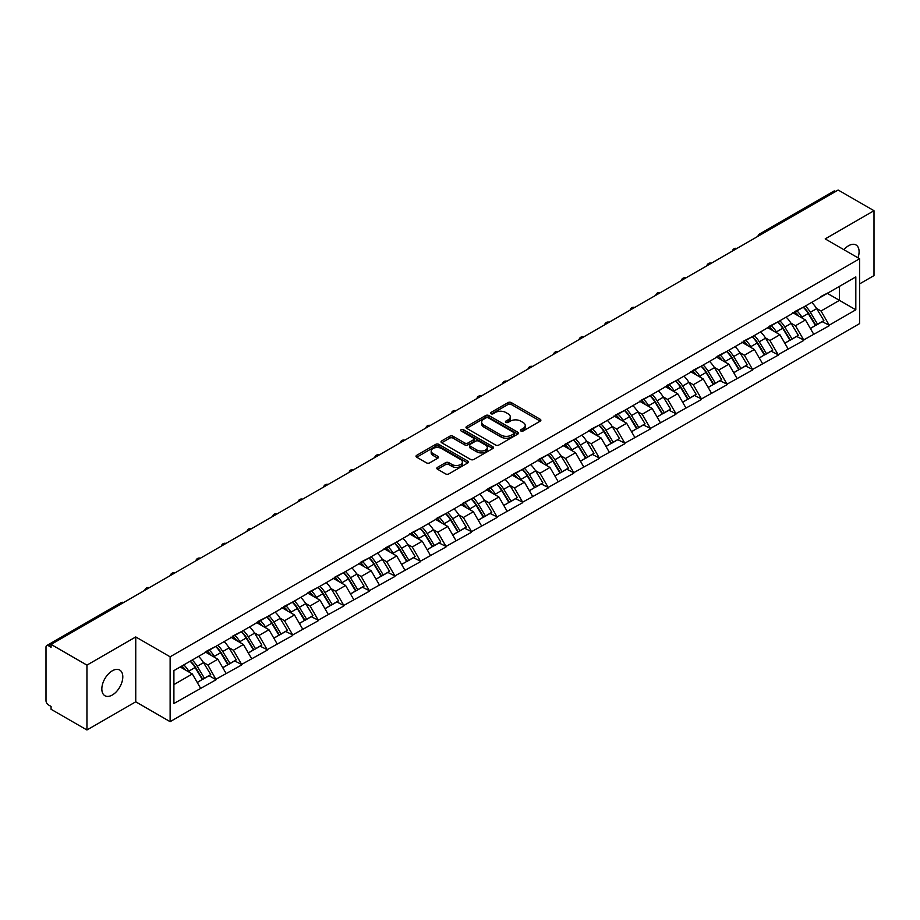<?xml version="1.0" encoding="UTF-8"?>
<svg xmlns="http://www.w3.org/2000/svg" width="920" height="920" viewBox="0 0 920 920"><rect width="100%" height="100%" fill="white"/><g stroke="black" fill="none" stroke-linecap="round" stroke-linejoin="round"><path stroke-width="1.38" d="M520.881 430.997A1.587 0.92 0 0 0 523.135 430.997L540.212 421.141A2.277 1.311 0 0 0 540.879 420.21A2.277 1.311 0 0 0 540.212 419.278L511.278 402.58A2.277 1.311 0 0 0 508.07 402.58L490.981 412.436A1.587 0.92 0 0 0 490.521 413.091A1.587 0.92 0 0 0 490.981 413.735A1.587 0.92 0 0 0 493.235 413.735L495.443 412.459A7.279 4.197 0 0 1 505.735 412.459L508.15 413.85A7.279 4.197 0 0 1 510.278 416.829A7.279 4.197 0 0 1 508.15 419.796L505.931 421.072A1.587 0.92 0 0 0 505.471 421.716A1.587 0.92 0 0 0 505.931 422.372A1.587 0.92 0 0 0 508.185 422.372L510.393 421.095A7.279 4.197 0 0 1 520.685 421.095L523.101 422.487A7.279 4.197 0 0 1 525.228 425.454A7.279 4.197 0 0 1 523.101 428.421L520.881 429.697A1.587 0.92 0 0 0 520.421 430.353A1.587 0.92 0 0 0 520.881 430.997L520.881 429.697M112.32 670.795A14.823 8.556 -60 0 1 119.738 670.059A14.823 8.556 -60 0 1 122.003 681.938A14.823 8.556 -60 0 1 112.32 695.002A14.823 8.556 -60 0 1 104.914 695.738A14.823 8.556 -60 0 1 102.637 683.859A14.823 8.556 -60 0 1 112.32 670.795M843.916 249.699A14.823 8.556 -60 0 1 848.619 245.709A14.823 8.556 -60 0 1 856.025 244.973A14.823 8.556 -60 0 1 857.981 257.83M437.494 467.36A2.277 1.311 0 0 0 436.827 468.28A2.277 1.311 0 0 0 437.494 469.211L445.613 473.903A2.277 1.311 0 0 0 448.834 473.903L467.797 462.944A2.277 1.311 0 0 0 468.464 462.024A2.277 1.311 0 0 0 467.797 461.092L438.863 444.383A2.277 1.311 0 0 0 435.654 444.383L416.679 455.342A2.277 1.311 0 0 0 416.012 456.262A2.277 1.311 0 0 0 416.679 457.194L426.489 462.852A2.277 1.311 0 0 0 429.697 462.852L437.816 458.171A2.277 1.311 0 0 0 438.483 457.24A2.277 1.311 0 0 0 437.816 456.308L432.952 453.502A6.083 3.507 0 0 1 431.181 451.018A6.083 3.507 0 0 1 434.93 447.775A6.083 3.507 0 0 1 441.554 448.546L460.609 459.54A6.083 3.507 0 0 1 462.38 462.024A6.083 3.507 0 0 1 458.631 465.267A6.083 3.507 0 0 1 452.007 464.508L448.834 462.668A2.277 1.311 0 0 0 445.613 462.668L437.494 467.36L437.494 469.211M135.746 636.95L86.94 665.125L51.071 644.414L838.131 190.014L874 210.714L825.194 238.901L859.591 258.75L170.131 656.799L135.746 636.95L135.746 701.81L170.131 721.671L170.131 656.799M495.604 445.038A2.277 1.311 0 0 0 498.824 445.038L517.787 434.091A2.277 1.311 0 0 0 518.454 433.159A2.277 1.311 0 0 0 517.787 432.228L488.853 415.529A2.277 1.311 0 0 0 485.645 415.529L466.67 426.478A2.277 1.311 0 0 0 466.003 427.409A2.277 1.311 0 0 0 466.67 428.329L495.604 445.038M461.759 431.342A1.587 0.92 0 0 1 463.381 431.572L463.381 429.674L492.798 446.66A2.277 1.311 0 0 1 493.465 447.591A2.277 1.311 0 0 1 492.798 448.523L473.823 459.471A2.277 1.311 0 0 1 470.614 459.471L441.68 442.761L441.68 440.91A2.277 1.311 0 0 0 441.013 441.83A2.277 1.311 0 0 0 441.68 442.761M441.68 440.91L449.799 436.218A2.277 1.311 0 0 1 453.008 436.218L464.749 442.991A2.277 1.311 0 0 0 467.958 442.991L473.34 439.886A2.277 1.311 0 0 0 474.007 438.955A2.277 1.311 0 0 0 473.34 438.035L461.127 430.974A1.587 0.92 0 0 1 460.655 430.33A1.587 0.92 0 0 1 461.644 429.479A1.587 0.92 0 0 1 463.381 429.674M170.131 721.671L859.591 323.61L859.591 258.75M190.221 661.181A15.513 8.958 -120 0 1 195.534 667.391L202.768 679.339L209.07 675.694L216.073 679.731L207.886 664.987L203.343 662.365M216.073 679.731L173.903 703.512L173.903 670.611L855.818 276.908L855.818 309.81L829.207 325.174L821.019 310.994L816.488 308.372M803.367 307.188A15.513 8.958 -120 0 1 808.68 313.398L815.913 325.346L822.216 321.701L829.207 325.174M829.207 325.737L803.666 339.917L795.478 325.737L790.935 323.115M777.814 321.942A15.513 8.958 -120 0 1 783.127 328.152L790.36 340.089L796.662 336.455L803.666 339.917M803.666 340.492L778.113 354.671L769.925 340.492L765.394 337.87M752.272 336.685A15.513 8.958 -120 0 1 757.585 342.895L764.819 354.844L771.121 351.198L778.113 354.671M778.113 355.235L752.571 369.426L744.383 355.235L739.841 352.624M726.719 351.44A15.513 8.958 -120 0 1 732.032 357.65L739.266 369.587L745.568 365.953L752.571 369.426M752.571 369.989L727.019 384.169L718.831 369.989L714.299 367.367M701.178 366.195A15.513 8.958 -120 0 1 706.491 372.404L713.724 384.341L720.026 380.696L727.019 384.169M727.019 384.744L701.477 398.923L693.289 384.744L688.746 382.122M675.625 380.937A15.513 8.958 -120 0 1 680.938 387.147L688.171 399.084L694.473 395.45L701.477 398.923M701.477 399.487L675.924 413.666L667.736 399.487L663.205 396.865M650.083 395.692A15.513 8.958 -120 0 1 655.396 401.902L662.63 413.839L668.932 410.205L675.924 413.666M675.924 414.241L650.382 428.421L642.194 414.241L637.652 411.619M624.53 410.435A15.513 8.958 -120 0 1 629.844 416.645L637.077 428.593L643.379 424.948L650.382 428.421M650.382 428.984L624.83 443.175L616.641 428.984L612.11 426.374M598.989 425.19A15.513 8.958 -120 0 1 604.302 431.399L611.535 443.336L617.837 439.702L624.83 443.175M624.83 443.739L599.288 457.918L591.1 443.739L586.558 441.117M573.436 439.933A15.513 8.958 -120 0 1 578.749 446.154L585.982 458.091L592.284 454.445L599.288 457.918M599.288 458.482L573.735 472.673L565.547 458.482L561.016 455.871M547.894 454.687A15.513 8.958 -120 0 1 553.207 460.897L560.429 472.834L566.743 469.2L573.735 472.673M573.735 473.236L548.193 487.416L539.994 473.236L535.463 470.614M522.341 469.441A15.513 8.958 -120 0 1 527.654 475.651L534.888 487.588L541.19 483.943L548.193 487.416M548.193 487.991L522.64 502.171L514.452 487.991L509.921 485.369M496.8 484.184A15.513 8.958 -120 0 1 502.113 490.394L509.335 502.343L515.648 498.697L522.64 502.171M522.64 502.734L497.087 516.913L488.899 502.734L484.368 500.112M471.247 498.939A15.513 8.958 -120 0 1 476.56 505.149L483.793 517.086L490.095 513.452L497.087 516.913M497.087 517.488L471.546 531.668L463.358 517.488L458.815 514.866M445.705 513.682A15.513 8.958 -120 0 1 451.018 519.892L458.24 531.841L464.554 528.195L471.546 531.668M471.546 532.231L445.993 546.422L437.805 532.231L433.274 529.621M420.152 528.436A15.513 8.958 -120 0 1 425.466 534.646L432.699 546.583L439.001 542.949L445.993 546.422M445.993 546.986L420.452 561.165L412.263 546.986L407.721 544.364M394.611 543.191A15.513 8.958 -120 0 1 399.924 549.401L407.146 561.338L413.459 557.692L420.452 561.165M420.452 561.74L394.898 575.92L386.71 561.74L382.179 559.118M369.058 557.934A15.513 8.958 -120 0 1 374.371 564.144L381.604 576.081L387.906 572.447L394.898 575.92M394.898 576.483L369.357 590.663L361.169 576.483L356.626 573.861M343.516 572.688A15.513 8.958 -120 0 1 348.818 578.898L356.051 590.835L362.365 587.202L369.357 590.663M369.357 591.238L343.804 605.418L335.616 591.238L331.085 588.616M317.964 587.431A15.513 8.958 -120 0 1 323.276 593.641L330.51 605.59L336.812 601.944L343.804 605.418M343.804 605.981L318.262 620.172L310.074 605.981L305.532 603.37M292.422 602.186A15.513 8.958 -120 0 1 297.723 608.396L304.957 620.333L311.27 616.699L318.262 620.172M318.262 620.735L292.709 634.915L284.521 620.735L279.99 618.113M266.869 616.929A15.513 8.958 -120 0 1 272.182 623.139L279.415 635.087L285.717 631.442L292.709 634.915M292.709 635.478L267.168 649.669L258.98 635.478L254.437 632.868M241.316 631.683A15.513 8.958 -120 0 1 246.629 637.894L253.862 649.831L260.176 646.196L267.168 649.669M267.168 650.233L241.615 664.412L233.427 650.233L228.896 647.611M215.774 646.438A15.513 8.958 -120 0 1 221.087 652.648L228.321 664.585L234.623 660.939L241.615 664.412M241.615 664.987L216.073 679.167M207.391 650.705L216.073 646.265M207.886 664.987L217.867 659.214L205.263 651.935M226.055 673.394L217.867 659.214M232.944 635.961L241.615 631.511M233.427 650.233L243.42 644.471L230.805 637.181M251.608 658.651L243.42 644.471M258.486 621.207L267.168 616.768M258.98 635.478L268.962 629.717L256.358 622.438M277.15 643.896L268.962 629.717M284.038 606.452L292.709 602.013M284.521 620.735L294.515 614.962L281.899 607.683M302.703 629.154L294.515 614.962M309.58 591.709L318.262 587.259M310.074 605.981L320.056 600.219L307.452 592.94M328.256 614.399L320.056 600.219M335.133 576.955L343.804 572.516M335.616 591.238L345.609 585.465L332.994 578.185M353.797 599.644L345.609 585.465M360.674 562.212L369.357 557.761M361.169 576.483L371.162 570.722L358.547 563.442M379.35 584.901L371.162 570.722M386.228 547.457L394.898 543.018M386.71 561.74L396.704 555.967L384.088 548.688M404.892 570.147L396.704 555.967M411.769 532.703L420.452 528.264M412.263 546.986L422.257 541.213L409.641 533.933M430.445 555.404L422.257 541.213M437.322 517.96L445.993 513.509M437.805 532.231L447.798 526.47L435.194 519.191M455.986 540.649L447.798 526.47M462.863 503.205L471.546 498.766M463.358 517.488L473.351 511.716L460.736 504.436M481.539 525.906L473.351 511.716M488.416 488.462L497.087 484.012M488.899 502.734L498.893 496.972L486.289 489.693M507.081 511.152L498.893 496.972M513.958 473.708L522.64 469.269M514.452 487.991L524.446 482.218L511.83 474.938M532.634 496.397L524.446 482.218M539.511 458.965L548.193 454.514M539.994 473.236L549.987 467.475L537.384 460.184M558.175 481.654L549.987 467.475M565.053 444.21L573.735 439.772M565.547 458.482L575.54 452.72L562.925 445.441M583.728 466.9L575.54 452.72M590.606 429.456L599.288 425.017M591.1 443.739L601.082 437.966L588.478 430.686M609.27 452.157L601.082 437.966M616.147 414.713L624.83 410.262M616.641 428.984L626.635 423.223L614.019 415.943M634.823 437.402L626.635 423.223M641.7 399.959L650.382 395.519M642.194 414.241L652.176 408.468L639.572 401.189M660.365 422.648L652.176 408.468M667.241 385.216L675.924 380.765M667.736 399.487L677.73 393.725L665.114 386.446M685.918 407.905L677.73 393.725M692.794 370.461L701.477 366.022M693.289 384.744L703.271 378.971L690.667 371.691M711.459 393.15L703.271 378.971M718.336 355.706L727.019 351.267M718.831 369.989L728.824 364.216L716.208 356.937M737.012 378.407L728.824 364.216M743.889 340.964L752.571 336.513M744.383 355.235L754.365 349.473L741.761 342.194M762.553 363.653L754.365 349.473M769.431 326.209L778.113 321.77M769.925 340.492L779.918 334.719L767.303 327.44M788.106 348.91L779.918 334.719M794.983 311.466L803.666 307.016M795.478 325.737L805.46 319.976L792.856 312.697M813.648 334.155L805.46 319.976M835.682 191.429L761.495 234.266M760.449 234.864A3.473 2.001 120 0 1 761.334 234.163A3.473 2.001 60 0 0 759.586 234.002L833.773 191.164A3.473 2.001 60 0 1 835.509 191.337M820.525 296.711L829.207 292.272M821.019 310.994L839.442 300.357L839.442 286.361L855.818 276.908M827.321 293.353L855.818 309.81M859.591 283.9L874 275.586L874 210.714M86.94 665.125L86.94 729.985L51.071 709.285L51.071 706.445L48.461 704.927A3.473 2.001 -120 0 1 46 700.672L46 647.162A3.473 2.001 -120 0 1 46.724 645.564A3.473 2.001 -120 0 1 48.461 645.736L51.071 647.255L51.071 644.414M86.94 729.985L135.746 701.81M173.903 684.606L192.326 673.969L180.205 666.966M200.514 688.148L192.326 673.969M808.323 313.674L809.129 314.145M782.77 328.428L783.587 328.9M757.229 343.183L758.034 343.643M731.676 357.926L732.492 358.397M706.134 372.68L706.939 373.14M680.581 387.423L681.398 387.895M655.029 402.178L655.845 402.649M629.487 416.921L630.292 417.392M603.934 431.675L604.75 432.147M578.392 446.43L579.197 446.89M552.839 461.173L553.656 461.644M527.298 475.928L528.103 476.399M501.745 490.671L502.561 491.142M476.203 505.425L477.008 505.897M450.65 520.179L451.467 520.639M425.109 534.922L425.914 535.394M399.556 549.677L400.372 550.137M374.014 564.42L374.82 564.891M348.461 579.174L349.278 579.646M322.92 593.918L323.725 594.389M297.367 608.672L298.183 609.144M271.825 623.426L272.63 623.886M246.272 638.169L247.089 638.641M220.731 652.924L221.536 653.395M195.178 667.667L195.994 668.138M521.525 431.227L523.101 430.318A7.279 4.197 0 0 0 525.228 427.351L525.228 425.454M510.278 416.829L510.278 418.715A7.279 4.197 0 0 1 508.15 421.682L506.575 422.591M540.212 419.278L540.212 421.141L511.278 404.466A2.277 1.311 0 0 0 508.07 404.466L491.625 413.966M517.764 434.102L488.853 417.416A2.277 1.311 0 0 0 485.645 417.416L466.704 428.352M513.774 433.803A1.587 0.92 0 0 0 514.234 433.159A1.587 0.92 0 0 0 513.774 432.503L488.37 417.841A1.587 0.92 0 0 0 486.128 417.841L483.793 419.186A7.279 4.197 0 0 0 481.666 422.165A7.279 4.197 0 0 0 483.793 425.132L501.159 435.148A7.279 4.197 0 0 0 511.44 435.148L513.774 433.803L513.774 435.7A1.587 0.92 0 0 0 514.234 435.045L514.234 433.159M481.666 422.165L481.666 424.051A7.279 4.197 0 0 0 483.793 427.018L483.793 425.132M513.774 435.7L511.44 437.046A7.279 4.197 0 0 1 501.159 437.046L483.793 427.018M441.703 442.784L449.799 438.115L449.799 436.218M474.007 438.955L474.007 440.853A2.277 1.311 0 0 1 473.34 441.772L467.958 444.889A2.277 1.311 0 0 1 464.749 444.889L453.008 438.115A2.277 1.311 0 0 0 449.799 438.115M463.381 431.572L492.763 448.534M476.916 450.029A6.083 3.507 0 0 0 483.552 450.788A6.083 3.507 0 0 0 487.301 447.546A6.083 3.507 0 0 0 485.518 445.061L478.814 441.186A2.277 1.311 0 0 0 475.594 441.186L470.212 444.291A2.277 1.311 0 0 0 469.545 445.222A2.277 1.311 0 0 0 470.212 446.154L476.916 450.029L476.916 451.916A6.083 3.507 0 0 0 483.552 452.674A6.083 3.507 0 0 0 487.301 449.431L487.301 447.546M469.545 445.222L469.545 447.108A2.277 1.311 0 0 0 470.212 448.04L470.212 446.154M476.916 451.916L470.212 448.04M462.38 462.024L462.38 463.91A6.083 3.507 0 0 1 458.631 467.153A6.083 3.507 0 0 1 452.007 466.394L448.834 464.565A2.277 1.311 0 0 0 445.613 464.565L437.529 469.234M431.181 451.018L431.181 452.916A6.083 3.507 0 0 0 432.952 455.4L432.952 453.502M437.816 456.308L437.816 458.171L432.952 455.4M467.762 462.967L438.863 446.28A2.277 1.311 0 0 0 435.654 446.28L416.714 457.217M811.681 302.392A18.986 10.959 60 0 1 816.661 308.648L810.347 312.294A18.986 10.959 -120 0 0 805.38 306.026M810.347 312.294L817.581 324.231L823.883 320.585L816.661 308.648M815.913 325.346L817.581 324.231M822.216 321.701L823.883 320.585M794.512 311.73A15.513 8.958 60 0 1 798.801 316.123M796.938 310.902A18.986 10.959 60 0 1 801.918 317.159L802.631 318.332M810.405 328.52L815.453 325.461L808.22 313.513A18.986 10.959 -120 0 0 803.24 307.257M815.453 325.461L810.336 328.417M786.129 317.135A18.986 10.959 60 0 1 791.108 323.403L784.806 327.037A18.986 10.959 -120 0 0 779.827 320.781M784.806 327.037L792.039 338.985L798.341 335.34L791.108 323.403M790.36 340.089L792.039 338.985M796.662 336.455L798.341 335.34M768.97 326.485A15.513 8.958 60 0 1 773.248 330.878M771.397 325.645A18.986 10.959 60 0 1 776.365 331.913L777.078 333.086M784.852 343.275L789.9 340.204L782.678 328.267A18.986 10.959 -120 0 0 777.699 322.011M789.9 340.204L784.794 343.16M760.587 331.89A18.986 10.959 60 0 1 765.567 338.146L759.253 341.791A18.986 10.959 -120 0 0 754.273 335.535M759.253 341.791L766.486 353.728L772.788 350.094L765.567 338.146M764.819 354.844L766.486 353.728M771.121 351.198L772.788 350.094M743.418 341.228A15.513 8.958 60 0 1 747.695 345.621M745.844 340.4A18.986 10.959 60 0 1 750.823 346.656L751.536 347.841M759.31 358.018L764.359 354.959L757.125 343.022A18.986 10.959 -120 0 0 752.146 336.754M764.359 354.959L759.241 357.914M735.034 346.644A18.986 10.959 60 0 1 740.013 352.9L733.711 356.534A18.986 10.959 -120 0 0 728.732 350.278M733.711 356.534L740.945 368.483L747.247 364.837L740.013 352.9M739.266 369.587L740.945 368.483M745.568 365.953L747.247 364.837M717.876 355.982A15.513 8.958 60 0 1 722.154 360.375M720.303 355.154A18.986 10.959 60 0 1 725.27 361.41L725.983 362.584M733.757 372.772L738.806 369.713L731.584 357.765A18.986 10.959 -120 0 0 726.605 351.509M738.806 369.713L733.7 372.657M709.492 361.387A18.986 10.959 60 0 1 714.46 367.643L708.158 371.289A18.986 10.959 -120 0 0 703.179 365.033M708.158 371.289L715.392 383.226L721.694 379.592L714.46 367.643M713.724 384.341L715.392 383.226M720.026 380.696L721.694 379.592M692.323 370.737A15.513 8.958 60 0 1 696.601 375.118M694.749 369.897A18.986 10.959 60 0 1 699.729 376.153L700.442 377.338M708.216 387.527L713.264 384.456L706.031 372.519A18.986 10.959 -120 0 0 701.051 366.263M713.264 384.456L708.147 387.412M683.939 376.142A18.986 10.959 60 0 1 688.919 382.398L682.617 386.043A18.986 10.959 -120 0 0 677.637 379.776M682.617 386.043L689.85 397.98L696.152 394.335L688.919 382.398M688.171 399.084L689.85 397.98M694.473 395.45L696.152 394.335M666.781 385.48A15.513 8.958 60 0 1 671.059 389.873M669.208 384.652A18.986 10.959 60 0 1 674.176 390.908L674.889 392.081M682.663 402.27L687.711 399.211L680.49 387.262A18.986 10.959 -120 0 0 675.51 381.006M687.711 399.211L682.606 402.166M658.398 390.885A18.986 10.959 60 0 1 663.366 397.152L657.064 400.786A18.986 10.959 -120 0 0 652.084 394.53M657.064 400.786L664.297 412.723L670.599 409.089L663.366 397.152M662.63 413.839L664.297 412.723M668.932 410.205L670.599 409.089M641.228 400.234A15.513 8.958 60 0 1 645.506 404.616M643.655 399.395A18.986 10.959 60 0 1 648.634 405.662L649.347 406.835M657.11 417.024L662.17 413.954L654.936 402.017A18.986 10.959 -120 0 0 649.957 395.761M662.17 413.954L657.053 416.909M632.845 405.639A18.986 10.959 60 0 1 637.824 411.895L631.522 415.541A18.986 10.959 -120 0 0 626.543 409.273M631.522 415.541L638.756 427.478L645.058 423.832L637.824 411.895M637.077 428.593L638.756 427.478M643.379 424.948L645.058 423.832M615.687 414.978A15.513 8.958 60 0 1 619.965 419.37M618.102 414.149A18.986 10.959 60 0 1 623.081 420.405L623.794 421.578M631.568 431.767L636.617 428.709L629.395 416.772A18.986 10.959 -120 0 0 624.415 410.504M636.617 428.709L631.499 431.664M607.303 420.394A18.986 10.959 60 0 1 612.271 426.65L605.969 430.284A18.986 10.959 -120 0 0 600.99 424.028M605.969 430.284L613.203 442.232L619.505 438.587L612.271 426.65M611.535 443.336L613.203 442.232M617.837 439.702L619.505 438.587M590.134 429.732A15.513 8.958 60 0 1 594.412 434.125M592.56 428.892A18.986 10.959 60 0 1 597.54 435.16L598.253 436.333M606.015 446.522L611.075 443.451L603.842 431.514A18.986 10.959 -120 0 0 598.862 425.258M611.075 443.451L605.958 446.407M581.75 435.137A18.986 10.959 60 0 1 586.73 441.393L580.428 445.038A18.986 10.959 -120 0 0 575.448 438.782M580.428 445.038L587.65 456.975L593.963 453.341L586.73 441.393M585.982 458.091L587.65 456.975M592.284 454.445L593.963 453.341M564.592 444.475A15.513 8.958 60 0 1 568.87 448.868M567.007 443.647A18.986 10.959 60 0 1 571.987 449.903L572.7 451.087M580.474 461.265L585.522 458.206L578.289 446.269A18.986 10.959 -120 0 0 573.321 440.013M585.522 458.206L580.405 461.161M556.209 449.891A18.986 10.959 60 0 1 561.177 456.147L554.875 459.781A18.986 10.959 -120 0 0 549.895 453.525M554.875 459.781L562.108 471.73L568.41 468.084L561.177 456.147M560.429 472.834L562.108 471.73M566.743 469.2L568.41 468.084M539.039 459.229A15.513 8.958 60 0 1 543.317 463.622M541.466 458.401A18.986 10.959 60 0 1 546.445 464.657L547.159 465.83M554.921 476.019L559.981 472.96L552.747 461.012A18.986 10.959 -120 0 0 547.768 454.756M559.981 472.96L554.863 475.916M530.656 464.634A18.986 10.959 60 0 1 535.635 470.89L529.333 474.536A18.986 10.959 -120 0 0 524.354 468.28M529.333 474.536L536.555 486.473L542.869 482.839L535.635 470.89M534.888 487.588L536.555 486.473M541.19 483.943L542.869 482.839M513.498 473.984A15.513 8.958 60 0 1 517.776 478.365M515.913 473.144A18.986 10.959 60 0 1 520.892 479.4L521.606 480.585M529.379 490.774L534.428 487.703L527.194 475.766A18.986 10.959 -120 0 0 522.226 469.51M534.428 487.703L529.31 490.659M505.114 479.389A18.986 10.959 60 0 1 510.082 485.645L503.78 489.291A18.986 10.959 -120 0 0 498.801 483.023M503.78 489.291L511.014 501.227L517.316 497.582L510.082 485.645M509.335 502.343L511.014 501.227M515.648 498.697L517.316 497.582M487.945 488.727A15.513 8.958 60 0 1 492.223 493.12M490.371 487.899A18.986 10.959 60 0 1 495.351 494.155L496.064 495.328M503.826 505.517L508.886 502.458L501.653 490.509A18.986 10.959 -120 0 0 496.673 484.253M508.886 502.458L503.769 505.413M479.561 494.132A18.986 10.959 60 0 1 484.541 500.399L478.239 504.034A18.986 10.959 -120 0 0 473.259 497.777M478.239 504.034L485.461 515.982L491.774 512.337L484.541 500.399M483.793 517.086L485.461 515.982M490.095 513.452L491.774 512.337M462.403 503.481A15.513 8.958 60 0 1 466.681 507.874M464.818 502.642A18.986 10.959 60 0 1 469.798 508.909L470.511 510.082M478.285 520.271L483.333 517.201L476.1 505.264A18.986 10.959 -120 0 0 471.132 499.008M483.333 517.201L478.216 520.156M454.008 508.886A18.986 10.959 60 0 1 458.988 515.142L452.686 518.788A18.986 10.959 -120 0 0 447.706 512.532M452.686 518.788L459.919 530.725L466.221 527.091L458.988 515.142M458.24 531.841L459.919 530.725M464.554 528.195L466.221 527.091M436.85 518.224A15.513 8.958 60 0 1 441.128 522.617M439.277 517.396A18.986 10.959 60 0 1 444.256 523.653L444.969 524.837M452.732 535.014L457.792 531.955L450.558 520.018A18.986 10.959 -120 0 0 445.579 513.751M457.792 531.955L452.674 534.911M428.467 523.641A18.986 10.959 60 0 1 433.447 529.897L427.133 533.531A18.986 10.959 -120 0 0 422.165 527.275M427.133 533.531L434.366 545.479L440.68 541.834L433.447 529.897M432.699 546.583L434.366 545.479M439.001 542.949L440.68 541.834M411.309 532.979A15.513 8.958 60 0 1 415.587 537.372M413.724 532.151A18.986 10.959 60 0 1 418.703 538.407L419.416 539.58M427.19 549.769L432.239 546.71L425.005 534.761A18.986 10.959 -120 0 0 420.037 528.505M432.239 546.71L427.121 549.654M402.914 538.384A18.986 10.959 60 0 1 407.893 544.64L401.591 548.285A18.986 10.959 -120 0 0 396.612 542.029M401.591 548.285L408.825 560.222L415.127 556.588L407.893 544.64M407.146 561.338L408.825 560.222M413.459 557.692L415.127 556.588M385.756 547.722A15.513 8.958 60 0 1 390.034 552.115M388.183 546.894A18.986 10.959 60 0 1 393.162 553.15L393.875 554.334M401.637 564.512L406.697 561.453L399.464 549.516A18.986 10.959 -120 0 0 394.484 543.26M406.697 561.453L401.58 564.409M377.372 553.139A18.986 10.959 60 0 1 382.352 559.394L376.038 563.04A18.986 10.959 -120 0 0 371.07 556.772M376.038 563.04L383.272 574.977L389.585 571.332L382.352 559.394M381.604 576.081L383.272 574.977M387.906 572.447L389.585 571.332M360.214 562.476A15.513 8.958 60 0 1 364.492 566.87M362.629 561.648A18.986 10.959 60 0 1 367.609 567.904L368.322 569.077M376.096 579.266L381.144 576.207L373.911 564.259A18.986 10.959 -120 0 0 368.943 558.003M381.144 576.207L376.027 579.163M351.82 567.881A18.986 10.959 60 0 1 356.799 574.149L350.497 577.783A18.986 10.959 -120 0 0 345.517 571.527M350.497 577.783L357.73 589.72L364.032 586.086L356.799 574.149M356.051 590.835L357.73 589.72M362.365 587.202L364.032 586.086M334.661 577.231A15.513 8.958 60 0 1 338.94 581.612M337.088 576.391A18.986 10.959 60 0 1 342.067 582.659L342.78 583.832M350.543 594.021L355.603 590.95L348.369 579.014A18.986 10.959 -120 0 0 343.39 572.757M355.603 590.95L350.485 593.906M326.278 582.636A18.986 10.959 60 0 1 331.257 588.892L324.944 592.537A18.986 10.959 -120 0 0 319.976 586.27M324.944 592.537L332.178 604.474L338.491 600.829L331.257 588.892M330.51 605.59L332.178 604.474M336.812 601.944L338.491 600.829M309.108 591.974A15.513 8.958 60 0 1 313.398 596.367M311.535 591.146A18.986 10.959 60 0 1 316.514 597.402L317.228 598.575M325.001 608.764L330.05 605.705L322.816 593.768A18.986 10.959 -120 0 0 317.848 587.5M330.05 605.705L324.933 608.66M300.725 597.379A18.986 10.959 60 0 1 305.704 603.646L299.402 607.28A18.986 10.959 -120 0 0 294.423 601.024M299.402 607.28L306.636 619.229L312.938 615.583L305.704 603.646M304.957 620.333L306.636 619.229M311.27 616.699L312.938 615.583M283.567 606.728A15.513 8.958 60 0 1 287.845 611.121M285.993 605.889A18.986 10.959 60 0 1 290.973 612.156L291.686 613.33M299.448 623.519L304.509 620.448L297.275 608.511A18.986 10.959 -120 0 0 292.295 602.255M304.509 620.448L299.391 623.404M275.183 612.133A18.986 10.959 60 0 1 280.163 618.389L273.849 622.035A18.986 10.959 -120 0 0 268.881 615.779M273.849 622.035L281.083 633.972L287.396 630.338L280.163 618.389M279.415 635.087L281.083 633.972M285.717 631.442L287.396 630.338M258.014 621.471A15.513 8.958 60 0 1 262.303 625.865M260.44 620.644A18.986 10.959 60 0 1 265.42 626.899L266.133 628.084M273.907 638.261L278.955 635.202L271.722 623.265A18.986 10.959 -120 0 0 266.742 616.998M278.955 635.202L273.838 638.158M249.63 626.888A18.986 10.959 60 0 1 254.61 633.144L248.308 636.778A18.986 10.959 -120 0 0 243.328 630.522M248.308 636.778L255.541 648.726L261.843 645.081L254.61 633.144M253.862 649.831L255.541 648.726M260.176 646.196L261.843 645.081M232.472 636.226A15.513 8.958 60 0 1 236.75 640.619M234.899 635.398A18.986 10.959 60 0 1 239.867 641.654L240.58 642.827M248.354 653.016L253.414 649.957L246.18 638.008A18.986 10.959 -120 0 0 241.201 631.752M253.414 649.957L248.296 652.901M224.089 641.631A18.986 10.959 60 0 1 229.068 647.887L222.755 651.532A18.986 10.959 -120 0 0 217.787 645.276M222.755 651.532L229.988 663.469L236.29 659.835L229.068 647.887M228.321 664.585L229.988 663.469M234.623 660.939L236.29 659.835M206.919 650.981A15.513 8.958 60 0 1 211.209 655.362M209.346 650.141A18.986 10.959 60 0 1 214.325 656.397L215.038 657.581M222.812 667.77L227.861 664.7L220.627 652.763A18.986 10.959 -120 0 0 215.648 646.507M227.861 664.7L222.743 667.655M198.536 656.385A18.986 10.959 60 0 1 203.515 662.641L197.213 666.287A18.986 10.959 -120 0 0 192.234 660.019M197.213 666.287L204.447 678.224L210.749 674.578L203.515 662.641M202.768 679.339L204.447 678.224M209.07 675.694L210.749 674.578M181.792 666.057A15.513 8.958 60 0 1 185.656 670.116M183.804 664.895A18.986 10.959 60 0 1 188.772 671.151L189.486 672.324M197.259 682.513L202.32 679.454L195.086 667.506A18.986 10.959 -120 0 0 190.106 661.25M202.32 679.454L197.202 682.41M122.808 603.002L48.461 645.736M123.521 602.588A3.473 2.001 -60 0 0 122.647 602.91A3.473 2.001 -120 0 0 120.911 602.738L46.724 645.564M734.896 249.619A3.473 2.001 120 0 1 735.781 248.917A3.473 2.001 -60 0 1 736.667 248.595M709.355 264.362A3.473 2.001 120 0 1 710.228 263.672A3.473 2.001 -60 0 1 711.114 263.35M683.801 279.116A3.473 2.001 120 0 1 684.687 278.415A3.473 2.001 -60 0 1 685.572 278.093M658.26 293.871A3.473 2.001 120 0 1 659.134 293.169A3.473 2.001 -60 0 1 660.019 292.847M632.707 308.614A3.473 2.001 120 0 1 633.592 307.912A3.473 2.001 -60 0 1 634.478 307.602M607.165 323.368A3.473 2.001 120 0 1 608.039 322.667A3.473 2.001 -60 0 1 608.925 322.345M581.612 338.111A3.473 2.001 120 0 1 582.498 337.421A3.473 2.001 -60 0 1 583.384 337.099M556.071 352.866A3.473 2.001 120 0 1 556.945 352.164A3.473 2.001 -60 0 1 557.83 351.842M530.518 367.609A3.473 2.001 120 0 1 531.403 366.919A3.473 2.001 -60 0 1 532.289 366.597M504.976 382.363A3.473 2.001 120 0 1 505.85 381.662A3.473 2.001 -60 0 1 506.736 381.34M479.423 397.118A3.473 2.001 120 0 1 480.309 396.416A3.473 2.001 -60 0 1 481.194 396.094M453.882 411.861A3.473 2.001 120 0 1 454.756 411.159A3.473 2.001 -60 0 1 455.641 410.849M428.329 426.615A3.473 2.001 120 0 1 429.214 425.914A3.473 2.001 -60 0 1 430.088 425.592M402.787 441.358A3.473 2.001 120 0 1 403.661 440.668A3.473 2.001 -60 0 1 404.547 440.346M377.234 456.113A3.473 2.001 120 0 1 378.12 455.411A3.473 2.001 -60 0 1 378.994 455.089M351.693 470.867A3.473 2.001 120 0 1 352.567 470.166A3.473 2.001 -60 0 1 353.452 469.844M326.14 485.61A3.473 2.001 120 0 1 327.025 484.909A3.473 2.001 -60 0 1 327.899 484.598M300.598 500.365A3.473 2.001 120 0 1 301.472 499.663A3.473 2.001 -60 0 1 302.358 499.341M275.045 515.108A3.473 2.001 120 0 1 275.931 514.418A3.473 2.001 -60 0 1 276.805 514.096M249.492 529.862A3.473 2.001 120 0 1 250.378 529.161A3.473 2.001 -60 0 1 251.263 528.839M223.951 544.606A3.473 2.001 120 0 1 224.836 543.915A3.473 2.001 -60 0 1 225.71 543.593M198.398 559.36A3.473 2.001 120 0 1 199.283 558.659A3.473 2.001 -60 0 1 200.169 558.337M172.856 574.115A3.473 2.001 120 0 1 173.742 573.413A3.473 2.001 -60 0 1 174.616 573.091M147.303 588.857A3.473 2.001 120 0 1 148.189 588.156A3.473 2.001 -60 0 1 149.074 587.846M523.101 430.318L523.101 428.421M505.931 422.372L505.931 421.072M508.15 421.682L508.15 419.796M490.981 413.735L490.981 412.436M508.07 404.466L508.07 402.58M511.278 404.466L511.278 402.58M466.67 428.329L466.67 426.478M485.645 417.416L485.645 415.529M488.853 417.416L488.853 415.529M517.787 434.091L517.787 432.228M501.159 437.046L501.159 435.148M511.44 437.046L511.44 435.148M453.008 438.115L453.008 436.218M464.749 444.889L464.749 442.991M467.958 444.889L467.958 442.991M473.34 441.772L473.34 439.886M492.798 448.523L492.798 446.66M445.613 464.565L445.613 462.668M448.834 464.565L448.834 462.668M452.007 466.394L452.007 464.508M416.679 457.194L416.679 455.342M435.654 446.28L435.654 444.383M438.863 446.28L438.863 444.383M467.797 462.944L467.797 461.092M808.22 313.513L801.918 317.159M782.678 328.267L776.365 331.913M757.125 343.022L750.823 346.656M731.584 357.765L725.27 361.41M706.031 372.519L699.729 376.153M680.49 387.262L674.176 390.908M654.936 402.017L648.634 405.662M629.395 416.772L623.081 420.405M603.842 431.514L597.54 435.16M578.289 446.269L571.987 449.903M552.747 461.012L546.445 464.657M527.194 475.766L520.892 479.4M501.653 490.509L495.351 494.155M476.1 505.264L469.798 508.909M450.558 520.018L444.256 523.653M425.005 534.761L418.703 538.407M399.464 549.516L393.162 553.15M373.911 564.259L367.609 567.904M348.369 579.014L342.067 582.659M322.816 593.768L316.514 597.402M297.275 608.511L290.973 612.156M271.722 623.265L265.42 626.899M246.18 638.008L239.867 641.654M220.627 652.763L214.325 656.397M195.086 667.506L188.772 671.151M759.586 234.002A3.473 3.473 0 0 0 757.919 236.325M736.897 248.469A3.473 3.473 0 0 0 732.377 251.079M711.344 263.212A3.473 3.473 0 0 0 706.824 265.822M685.803 277.966A3.473 3.473 0 0 0 681.283 280.577M660.249 292.709A3.473 3.473 0 0 0 655.73 295.32M634.708 307.464A3.473 3.473 0 0 0 630.188 310.074M609.155 322.207A3.473 3.473 0 0 0 604.635 324.817M583.613 336.961A3.473 3.473 0 0 0 579.094 339.572M558.06 351.716A3.473 3.473 0 0 0 553.541 354.327M532.519 366.459A3.473 3.473 0 0 0 527.999 369.07M506.966 381.213A3.473 3.473 0 0 0 502.447 383.824M481.424 395.956A3.473 3.473 0 0 0 476.905 398.567M455.871 410.711A3.473 3.473 0 0 0 451.352 413.322M430.33 425.466A3.473 3.473 0 0 0 425.81 428.076M404.777 440.209A3.473 3.473 0 0 0 400.257 442.819M379.235 454.963A3.473 3.473 0 0 0 374.716 457.573M353.683 469.706A3.473 3.473 0 0 0 349.163 472.316M328.141 484.46A3.473 3.473 0 0 0 323.61 487.071M302.588 499.203A3.473 3.473 0 0 0 298.068 501.814M277.046 513.958A3.473 3.473 0 0 0 272.515 516.568M251.493 528.712A3.473 3.473 0 0 0 246.974 531.323M225.94 543.455A3.473 3.473 0 0 0 221.421 546.066M200.399 558.21A3.473 3.473 0 0 0 195.88 560.82M174.846 572.953A3.473 3.473 0 0 0 170.327 575.563M149.304 587.707A3.473 3.473 0 0 0 144.785 590.318M123.751 602.462A3.473 3.473 0 0 0 120.911 602.738"/></g></svg>
